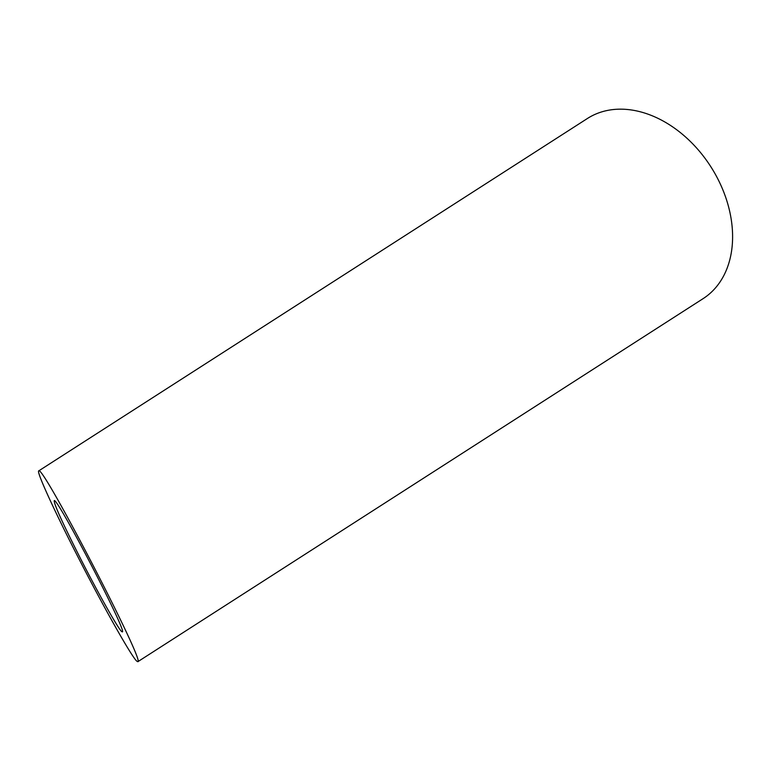 <?xml version="1.0" encoding="UTF-8"?>
<svg xmlns="http://www.w3.org/2000/svg" width="771" height="771" viewBox="0 0 771 771"><rect width="100%" height="100%" fill="white"/><g stroke="black" fill="none" stroke-linecap="round" stroke-linejoin="round"><path stroke-width="1.16" d="M80.897 559.312C98.659 594.104 118.088 628.538 121.654 631.536L122.338 631.883C127.62 632.721 56.187 495.213 54.201 500.716C54.134 504.542 63.029 524.078 80.897 559.312M38.714 470.898L587.415 118.493A107.053 77.784 57.3 0 1 710.708 166.536A107.053 77.784 57.3 0 1 703.113 298.637L137.826 661.701C145.507 662.915 41.605 462.899 38.714 470.898C36.314 471.418 53.864 509.939 77.553 556.132C103.391 606.748 131.639 656.825 136.824 661.19L137.826 661.701"/></g></svg>
